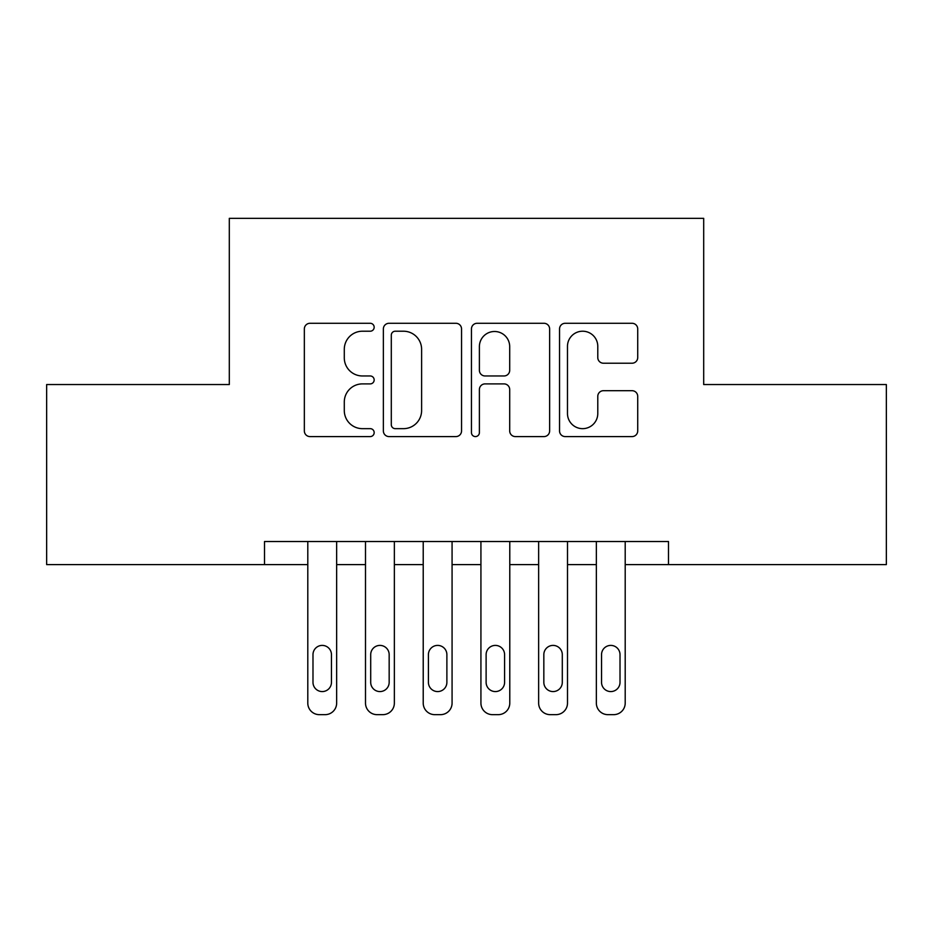 <?xml version="1.0" encoding="UTF-8"?>
<svg xmlns="http://www.w3.org/2000/svg" width="933" height="933" viewBox="0 0 933 933"><rect width="100%" height="100%" fill="white"/><g stroke="black" fill="none" stroke-linecap="round" stroke-linejoin="round"><path stroke-width="1.4" d="M374.168 327.25A3.965 3.965 0 0 0 370.203 323.284L310.013 323.284A5.668 5.668 0 0 0 304.345 328.952L304.345 430.918A5.668 5.668 0 0 0 310.013 436.586L370.203 436.586A3.965 3.965 0 0 0 374.168 432.62A3.965 3.965 0 0 0 370.203 428.655L362.412 428.655A18.124 18.124 0 0 1 344.289 410.52L344.289 402.03A18.124 18.124 0 0 1 362.412 383.895L370.203 383.895A3.965 3.965 0 0 0 374.168 379.929A3.965 3.965 0 0 0 370.203 375.964L362.412 375.964A18.124 18.124 0 0 1 344.289 357.84L344.289 349.339A18.124 18.124 0 0 1 362.412 331.215L370.203 331.215A3.965 3.965 0 0 0 374.168 327.25M632.049 363.217A5.668 5.668 0 0 0 637.717 357.561L637.717 328.952A5.668 5.668 0 0 0 632.049 323.284L565.211 323.284A5.668 5.668 0 0 0 559.543 328.952L559.543 430.918A5.668 5.668 0 0 0 565.211 436.586L632.049 436.586A5.668 5.668 0 0 0 637.717 430.918L637.717 396.362A5.668 5.668 0 0 0 632.049 390.694L603.441 390.694A5.668 5.668 0 0 0 597.785 396.362L597.785 413.494A15.15 15.15 0 0 1 582.624 428.655A15.15 15.15 0 0 1 567.474 413.494L567.474 346.365A15.15 15.15 0 0 1 582.624 331.215A15.15 15.15 0 0 1 597.785 346.365L597.785 357.561A5.668 5.668 0 0 0 603.441 363.217L632.049 363.217M668.495 564.605L668.495 541.525L264.506 541.525L264.506 564.605L307.797 564.605L307.797 703.12A11.546 11.546 0 0 0 319.331 714.655L325.104 714.655A11.546 11.546 0 0 0 336.65 703.12L336.65 564.605L365.503 564.605L365.503 703.12A11.546 11.546 0 0 0 377.049 714.655L382.822 714.655A11.546 11.546 0 0 0 394.356 703.12L394.356 564.605L423.22 564.605L423.22 703.12A11.546 11.546 0 0 0 434.755 714.655L440.528 714.655A11.546 11.546 0 0 0 452.073 703.12L452.073 564.605L480.927 564.605L480.927 703.12A11.546 11.546 0 0 0 492.472 714.655L498.245 714.655A11.546 11.546 0 0 0 509.78 703.12L509.78 564.605L538.644 564.605L538.644 703.12A11.546 11.546 0 0 0 550.178 714.655L555.951 714.655A11.546 11.546 0 0 0 567.497 703.12L567.497 564.605L596.35 564.605L596.35 703.12A11.546 11.546 0 0 0 607.896 714.655L613.669 714.655A11.546 11.546 0 0 0 625.203 703.12L625.203 564.605L886.35 564.605L886.35 384.548L703.692 384.548L703.692 218.345L229.308 218.345L229.308 384.548L46.65 384.548L46.65 564.605L264.506 564.605M461.543 328.952A5.668 5.668 0 0 0 455.875 323.284L389.038 323.284A5.668 5.668 0 0 0 383.37 328.952L383.37 430.918A5.668 5.668 0 0 0 389.038 436.586L455.875 436.586A5.668 5.668 0 0 0 461.543 430.918L461.543 328.952M477.125 323.284L543.962 323.284A5.668 5.668 0 0 1 549.63 328.952L549.63 430.918A5.668 5.668 0 0 1 543.962 436.586L515.354 436.586A5.668 5.668 0 0 1 509.698 430.918L509.698 389.562A5.668 5.668 0 0 0 504.03 383.895L485.055 383.895A5.668 5.668 0 0 0 479.387 389.562L479.387 432.62A3.965 3.965 0 0 1 475.422 436.586A3.965 3.965 0 0 1 471.457 432.62L471.457 328.952A5.668 5.668 0 0 1 477.125 323.284M395.265 331.215A3.965 3.965 0 0 0 391.3 335.18L391.3 424.69A3.965 3.965 0 0 0 395.265 428.655L403.476 428.655A18.124 18.124 0 0 0 421.611 410.52L421.611 349.339A18.124 18.124 0 0 0 403.476 331.215L395.265 331.215M509.698 346.656A15.15 15.15 0 0 0 494.537 331.495A15.15 15.15 0 0 0 479.387 346.656L479.387 370.308A5.668 5.668 0 0 0 485.055 375.964L504.03 375.964A5.668 5.668 0 0 0 509.698 370.308L509.698 346.656M336.65 541.525L336.65 703.12M307.797 541.525L307.797 703.12M331.46 682.338A9.237 9.237 0 0 1 322.223 691.575A9.237 9.237 0 0 1 312.987 682.338L312.987 654.639A9.237 9.237 0 0 1 322.223 645.403A9.237 9.237 0 0 1 331.46 654.639L331.46 682.338M319.331 714.655L325.104 714.655M394.356 541.525L394.356 703.12M365.503 541.525L365.503 703.12M389.166 682.338A9.237 9.237 0 0 1 379.929 691.575A9.237 9.237 0 0 1 370.704 682.338L370.704 654.639A9.237 9.237 0 0 1 379.929 645.403A9.237 9.237 0 0 1 389.166 654.639L389.166 682.338M377.049 714.655L382.822 714.655M452.073 541.525L452.073 703.12M423.22 541.525L423.22 703.12M446.884 682.338A9.237 9.237 0 0 1 437.647 691.575A9.237 9.237 0 0 1 428.41 682.338L428.41 654.639A9.237 9.237 0 0 1 437.647 645.403A9.237 9.237 0 0 1 446.884 654.639L446.884 682.338M434.755 714.655L440.528 714.655M509.78 541.525L509.78 703.12M480.927 541.525L480.927 703.12M504.59 682.338A9.237 9.237 0 0 1 495.353 691.575A9.237 9.237 0 0 1 486.116 682.338L486.116 654.639A9.237 9.237 0 0 1 495.353 645.403A9.237 9.237 0 0 1 504.59 654.639L504.59 682.338M492.472 714.655L498.245 714.655M567.497 541.525L567.497 703.12M538.644 541.525L538.644 703.12M562.296 682.338A9.237 9.237 0 0 1 553.071 691.575A9.237 9.237 0 0 1 543.834 682.338L543.834 654.639A9.237 9.237 0 0 1 553.071 645.403A9.237 9.237 0 0 1 562.296 654.639L562.296 682.338M550.178 714.655L555.951 714.655M625.203 541.525L625.203 703.12M596.35 541.525L596.35 703.12M620.013 682.338A9.237 9.237 0 0 1 610.777 691.575A9.237 9.237 0 0 1 601.54 682.338L601.54 654.639A9.237 9.237 0 0 1 610.777 645.403A9.237 9.237 0 0 1 620.013 654.639L620.013 682.338M607.896 714.655L613.669 714.655"/></g></svg>
